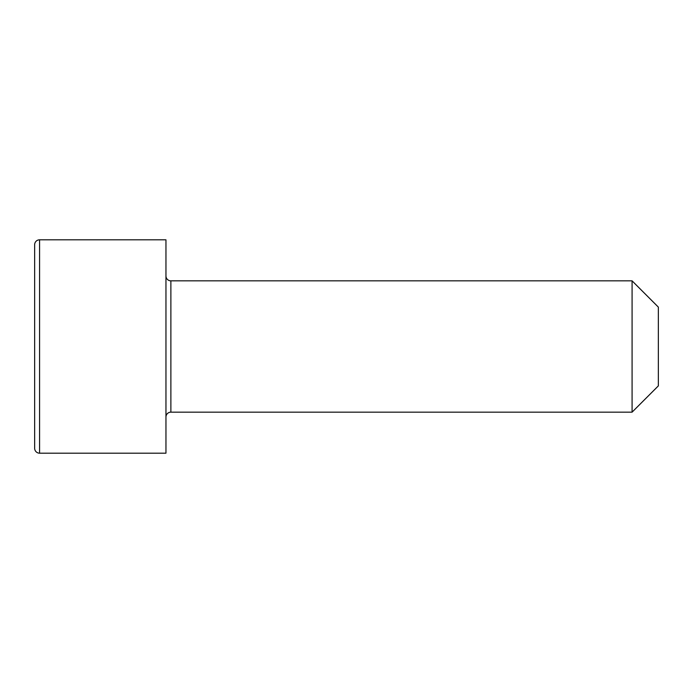 <?xml version="1.0" encoding="UTF-8"?>
<svg xmlns="http://www.w3.org/2000/svg" width="693" height="693" viewBox="0 0 693 693"><rect width="100%" height="100%" fill="white"/><g stroke="black" fill="none" stroke-linecap="round" stroke-linejoin="round"><path stroke-width="1.04" d="M658.35 307.112L658.35 385.888L632.085 412.153L632.085 280.847L658.35 307.112M39.57 239.813A4.92 4.92 0 0 0 34.65 244.742L34.65 448.258A4.92 4.92 0 0 0 39.57 453.187L165.956 453.187L165.956 239.813L39.57 239.813L39.57 453.187M632.085 280.847L170.876 280.847A4.92 4.92 0 0 1 165.956 275.927M170.876 280.847L170.876 412.153A4.92 4.92 0 0 0 165.956 417.073M170.876 412.153L632.085 412.153"/></g></svg>
